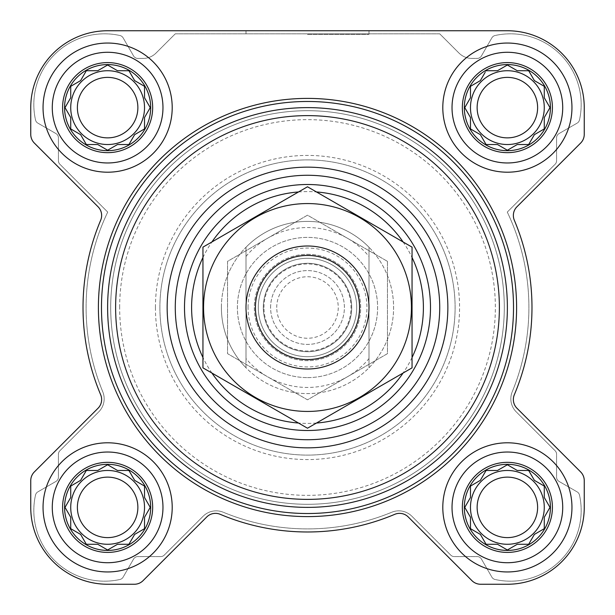 <?xml version="1.0" encoding="UTF-8"?>
<svg xmlns="http://www.w3.org/2000/svg" width="615" height="615" viewBox="0 0 615 615"><rect width="100%" height="100%" fill="white"/><g stroke="black" fill="none" stroke-linecap="round" stroke-linejoin="round"><path stroke-width="0.46" stroke-dasharray="3.08 2.31" d="M464.325 507.375A43.05 43.05 0 0 1 528.9 470.091A43.05 43.05 0 0 1 528.9 544.659A43.05 43.05 0 0 1 464.325 507.375M505.622 465.778L497.489 470.475L486.073 470.475L480.361 480.361L470.475 486.073L470.475 497.489L464.763 507.375L470.475 517.261L470.475 528.677L480.361 534.389L486.073 544.275L497.489 544.275L507.375 549.987L517.261 544.275L528.677 544.275L534.389 534.389L544.275 528.677L544.275 517.261L549.987 507.375L544.275 497.489L544.275 486.073L534.389 480.361L528.677 470.475L517.261 470.475L507.375 464.763L497.489 470.475L486.073 470.475L480.361 480.361L470.475 486.073L470.475 497.489L465.778 505.622M64.575 507.375A43.05 43.05 0 0 1 129.15 470.091A43.05 43.05 0 0 1 129.15 544.659A43.05 43.05 0 0 1 64.575 507.375M105.872 465.778L97.739 470.475L86.323 470.475L80.611 480.361L70.725 486.073L70.725 497.489L65.013 507.375L70.725 517.261L70.725 528.677L80.611 534.389L86.323 544.275L97.739 544.275L107.625 549.987L117.511 544.275L128.927 544.275L134.639 534.389L144.525 528.677L144.525 517.261L150.237 507.375L144.525 497.489L144.525 486.073L134.639 480.361L128.927 470.475L117.511 470.475L107.625 464.763L97.739 470.475L86.323 470.475L80.611 480.361L70.725 486.073L70.725 497.489L66.028 505.622M64.575 107.625A43.05 43.05 0 0 1 129.15 70.341A43.05 43.05 0 0 1 129.15 144.909A43.05 43.05 0 0 1 64.575 107.625M105.872 66.028L97.739 70.725L86.323 70.725L80.611 80.611L70.725 86.323L70.725 97.739L65.013 107.625L70.725 117.511L70.725 128.927L80.611 134.639L86.323 144.525L97.739 144.525L107.625 150.237L117.511 144.525L128.927 144.525L134.639 134.639L144.525 128.927L144.525 117.511L150.237 107.625L144.525 97.739L144.525 86.323L134.639 80.611L128.927 70.725L117.511 70.725L107.625 65.013L97.739 70.725L86.323 70.725L80.611 80.611L70.725 86.323L70.725 97.739L65.013 107.625L70.725 117.511L70.725 128.927L80.611 134.639L86.323 144.525L97.739 144.525L105.872 149.222M464.325 107.625A43.05 43.05 0 0 1 528.9 70.341A43.05 43.05 0 0 1 528.9 144.909A43.05 43.05 0 0 1 464.325 107.625M485.058 72.478L480.361 80.611L470.475 86.323L470.475 97.739L464.763 107.625L470.475 117.511L470.475 128.927L480.361 134.639L486.073 144.525L497.489 144.525L507.375 150.237L517.261 144.525L528.677 144.525L534.389 134.639L544.275 128.927L544.275 117.511L549.987 107.625L544.275 97.739L544.275 86.323L534.389 80.611L528.677 70.725L517.261 70.725L507.375 65.013L497.489 70.725L486.073 70.725L480.361 80.611L470.475 86.323L470.475 97.739L465.778 105.872M30.75 107.625L30.75 134.37A12.3 12.3 0 0 0 34.355 143.072L98.046 206.763A12.3 12.3 0 0 1 100.676 220.239A224.475 224.475 0 0 0 100.676 394.761A12.3 12.3 0 0 1 98.046 408.237L34.355 471.928A12.3 12.3 0 0 0 30.75 480.63L30.75 507.375A76.875 76.875 0 0 0 107.625 584.25L134.37 584.25A12.3 12.3 0 0 0 143.072 580.645L206.763 516.954A12.3 12.3 0 0 1 220.239 514.325A224.475 224.475 0 0 0 394.761 514.325A12.3 12.3 0 0 1 408.237 516.954L471.928 580.645A12.3 12.3 0 0 0 480.63 584.25L507.375 584.25A76.875 76.875 0 0 0 584.25 507.375L584.25 480.63A12.3 12.3 0 0 0 580.645 471.928L516.954 408.237A12.3 12.3 0 0 1 514.325 394.761A224.475 224.475 0 0 0 514.325 220.239A12.3 12.3 0 0 1 516.954 206.763L580.645 143.072A12.3 12.3 0 0 0 584.25 134.37L584.25 107.625A76.875 76.875 0 0 0 507.375 30.75L107.625 30.75A76.875 76.875 0 0 0 30.75 107.625L30.75 134.37A12.3 12.3 0 0 0 34.355 143.072L98.046 206.763A12.3 12.3 0 0 1 100.676 220.239A224.475 224.475 0 0 0 100.676 394.761A12.3 12.3 0 0 1 98.046 408.237L34.355 471.928A12.3 12.3 0 0 0 30.75 480.63L30.75 507.375A76.875 76.875 0 0 0 107.625 584.25L134.37 584.25A12.3 12.3 0 0 0 143.072 580.645L206.763 516.954A12.3 12.3 0 0 1 220.239 514.325A224.475 224.475 0 0 0 394.761 514.325A12.3 12.3 0 0 1 408.237 516.954L471.928 580.645A12.3 12.3 0 0 0 480.63 584.25L507.375 584.25A76.875 76.875 0 0 0 584.25 507.375L584.25 480.63A12.3 12.3 0 0 0 580.645 471.928L516.954 408.237A12.3 12.3 0 0 1 514.325 394.761A224.475 224.475 0 0 0 514.325 220.239A12.3 12.3 0 0 1 516.954 206.763L580.645 143.072A12.3 12.3 0 0 0 584.25 134.37L584.25 107.625A76.875 76.875 0 0 0 507.375 30.75L107.625 30.75A76.875 76.875 0 0 0 30.75 107.625A76.875 76.875 0 0 1 107.625 30.75M98.4 307.5A209.1 209.1 0 0 1 412.05 126.413A209.1 209.1 0 0 1 412.05 488.587A209.1 209.1 0 0 1 98.4 307.5M55.965 481.422L37.861 491.869A4.92 4.92 0 0 0 35.516 495.06A70.725 70.725 0 0 0 119.94 579.484A4.92 4.92 0 0 0 123.131 577.139L133.578 559.035A4.92 4.92 0 0 1 137.845 556.575L160.753 556.575A4.92 4.92 0 0 0 164.236 555.137L203.135 516.239A18.45 18.45 0 0 1 223.199 512.226A221.4 221.4 0 0 0 391.801 512.226A18.45 18.45 0 0 1 411.865 516.239L450.764 555.137A4.92 4.92 0 0 0 454.247 556.575L477.155 556.575A4.92 4.92 0 0 1 481.422 559.035L491.869 577.139A4.92 4.92 0 0 0 495.06 579.484A70.725 70.725 0 0 0 579.484 495.06A4.92 4.92 0 0 0 577.139 491.869L559.035 481.422A4.92 4.92 0 0 1 556.575 477.155L556.575 454.247A4.92 4.92 0 0 0 555.137 450.764L516.239 411.865A18.45 18.45 0 0 1 512.226 391.801A221.4 221.4 0 0 0 507.283 212.083L555.137 164.236A4.92 4.92 0 0 0 556.575 160.753L556.575 137.845A4.92 4.92 0 0 1 559.035 133.578L577.139 123.131A4.92 4.92 0 0 0 579.484 119.94A70.725 70.725 0 0 0 495.06 35.516A4.92 4.92 0 0 0 491.869 37.861L481.422 55.965A4.92 4.92 0 0 1 477.155 58.425L471.966 58.425A18.45 18.45 0 0 1 458.921 53.021L439.725 33.825L175.275 33.825L156.079 53.021A18.45 18.45 0 0 1 143.034 58.425L137.845 58.425A4.92 4.92 0 0 1 133.578 55.965L123.131 37.861A4.92 4.92 0 0 0 119.94 35.516A70.725 70.725 0 0 0 35.516 119.94A4.92 4.92 0 0 0 37.861 123.131L55.965 133.578A4.92 4.92 0 0 1 58.425 137.845L58.425 160.753A4.92 4.92 0 0 0 59.863 164.236L107.717 212.083A221.4 221.4 0 0 0 102.774 391.801A18.45 18.45 0 0 1 98.761 411.865L59.863 450.764A4.92 4.92 0 0 0 58.425 454.247L58.425 477.155A4.92 4.92 0 0 1 55.965 481.422A4.92 4.92 0 0 0 58.425 477.155L58.425 454.247A4.92 4.92 0 0 1 59.863 450.764L98.761 411.865A18.45 18.45 0 0 0 102.774 391.801A221.4 221.4 0 0 1 107.717 212.083L59.863 164.236A4.92 4.92 0 0 1 58.425 160.753L58.425 137.845A4.92 4.92 0 0 0 55.965 133.578L37.861 123.131A4.92 4.92 0 0 1 35.516 119.94A70.725 70.725 0 0 1 119.94 35.516A4.92 4.92 0 0 1 123.131 37.861L133.578 55.965A4.92 4.92 0 0 0 137.845 58.425L143.034 58.425A18.45 18.45 0 0 0 156.079 53.021L175.275 33.825L439.725 33.825L458.921 53.021A18.45 18.45 0 0 0 471.966 58.425L477.155 58.425A4.92 4.92 0 0 0 481.422 55.965L491.869 37.861A4.92 4.92 0 0 1 495.06 35.516A70.725 70.725 0 0 1 579.484 119.94A4.92 4.92 0 0 1 577.139 123.131L559.035 133.578A4.92 4.92 0 0 0 556.575 137.845L556.575 160.753A4.92 4.92 0 0 1 555.137 164.236L507.283 212.083A221.4 221.4 0 0 1 512.226 391.801A18.45 18.45 0 0 0 516.239 411.865L555.137 450.764A4.92 4.92 0 0 1 556.575 454.247L556.575 477.155A4.92 4.92 0 0 0 559.035 481.422L577.139 491.869A4.92 4.92 0 0 1 579.484 495.06A70.725 70.725 0 0 1 495.06 579.484A4.92 4.92 0 0 1 491.869 577.139L481.422 559.035A4.92 4.92 0 0 0 477.155 556.575L454.247 556.575A4.92 4.92 0 0 1 450.764 555.137L411.865 516.239A18.45 18.45 0 0 0 391.801 512.226A221.4 221.4 0 0 1 223.199 512.226A18.45 18.45 0 0 0 203.135 516.239L164.236 555.137A4.92 4.92 0 0 1 160.753 556.575L137.845 556.575A4.92 4.92 0 0 0 133.578 559.035L123.131 577.139A4.92 4.92 0 0 1 119.94 579.484A70.725 70.725 0 0 1 35.516 495.06A4.92 4.92 0 0 1 37.861 491.869L55.965 481.422M43.05 107.625A64.575 64.575 0 0 1 139.912 51.698A64.575 64.575 0 0 1 139.912 163.552A64.575 64.575 0 0 1 43.05 107.625A64.575 64.575 0 0 1 139.912 51.698A64.575 64.575 0 0 1 139.912 163.552A64.575 64.575 0 0 1 43.05 107.625A64.575 64.575 0 0 1 139.912 51.698A64.575 64.575 0 0 1 139.912 163.552A64.575 64.575 0 0 1 43.05 107.625M43.05 507.375A64.575 64.575 0 0 1 139.912 451.448A64.575 64.575 0 0 1 139.912 563.302A64.575 64.575 0 0 1 43.05 507.375A64.575 64.575 0 0 1 139.912 451.448A64.575 64.575 0 0 1 139.912 563.302A64.575 64.575 0 0 1 43.05 507.375A64.575 64.575 0 0 1 139.912 451.448A64.575 64.575 0 0 1 139.912 563.302A64.575 64.575 0 0 1 43.05 507.375M442.8 507.375A64.575 64.575 0 0 1 539.663 451.448A64.575 64.575 0 0 1 539.663 563.302A64.575 64.575 0 0 1 442.8 507.375A64.575 64.575 0 0 1 539.663 451.448A64.575 64.575 0 0 1 539.663 563.302A64.575 64.575 0 0 1 442.8 507.375A64.575 64.575 0 0 1 539.663 451.448A64.575 64.575 0 0 1 539.663 563.302A64.575 64.575 0 0 1 442.8 507.375M442.8 107.625A64.575 64.575 0 0 1 539.663 51.698A64.575 64.575 0 0 1 539.663 163.552A64.575 64.575 0 0 1 442.8 107.625A64.575 64.575 0 0 1 539.663 51.698A64.575 64.575 0 0 1 539.663 163.552A64.575 64.575 0 0 1 442.8 107.625A64.575 64.575 0 0 1 539.663 51.698A64.575 64.575 0 0 1 539.663 163.552A64.575 64.575 0 0 1 442.8 107.625M504.3 307.5A196.8 196.8 0 0 0 307.5 110.7A196.8 196.8 0 0 0 110.7 307.5A196.8 196.8 0 0 0 307.5 504.3A196.8 196.8 0 0 0 504.3 307.5M307.5 30.75L369 30.75L307.5 30.75M584.25 107.625A76.875 76.875 0 0 0 507.375 30.75M580.645 143.072A12.3 12.3 0 0 0 584.25 134.37M584.25 480.63A12.3 12.3 0 0 0 580.645 471.928L516.954 408.237M507.375 584.25A76.875 76.875 0 0 0 584.25 507.375M471.928 580.645A12.3 12.3 0 0 0 480.63 584.25M408.237 516.954A12.3 12.3 0 0 0 394.761 514.325A224.475 224.475 0 0 1 220.239 514.325A12.3 12.3 0 0 0 206.763 516.954L143.072 580.645A12.3 12.3 0 0 1 134.37 584.25M30.75 507.375A76.875 76.875 0 0 0 107.625 584.25M34.355 471.928A12.3 12.3 0 0 0 30.75 480.63M100.676 220.239A224.475 224.475 0 0 0 100.676 394.761M30.75 134.37A12.3 12.3 0 0 0 34.355 143.072L98.046 206.763M184.5 307.5A123 123 0 0 1 369 200.982A123 123 0 0 1 369 414.018A123 123 0 0 1 184.5 307.5A123 123 0 0 1 369 200.982A123 123 0 0 1 369 414.018A123 123 0 0 1 184.5 307.5A123 123 0 0 1 369 200.982A123 123 0 0 1 369 414.018A123 123 0 0 1 184.5 307.5M115.62 307.5A191.88 191.88 0 0 1 403.44 141.327A191.88 191.88 0 0 1 403.44 473.673A191.88 191.88 0 0 1 115.62 307.5M101.475 307.5A206.025 206.025 0 0 1 410.513 129.081A206.025 206.025 0 0 1 410.513 485.919A206.025 206.025 0 0 1 101.475 307.5M307.5 34.44L369 34.44L307.5 34.44M452.025 107.625A55.35 55.35 0 0 1 535.05 59.693A55.35 55.35 0 0 1 535.05 155.557A55.35 55.35 0 0 1 452.025 107.625A55.35 55.35 0 0 1 535.05 59.693A55.35 55.35 0 0 1 535.05 155.557A55.35 55.35 0 0 1 452.025 107.625A55.35 55.35 0 0 1 535.05 59.693A55.35 55.35 0 0 1 535.05 155.557A55.35 55.35 0 0 1 452.025 107.625M452.025 507.375A55.35 55.35 0 0 1 535.05 459.443A55.35 55.35 0 0 1 535.05 555.307A55.35 55.35 0 0 1 452.025 507.375A55.35 55.35 0 0 1 535.05 459.443A55.35 55.35 0 0 1 535.05 555.307A55.35 55.35 0 0 1 452.025 507.375A55.35 55.35 0 0 1 535.05 459.443A55.35 55.35 0 0 1 535.05 555.307A55.35 55.35 0 0 1 452.025 507.375M52.275 507.375A55.35 55.35 0 0 1 135.3 459.443A55.35 55.35 0 0 1 135.3 555.307A55.35 55.35 0 0 1 52.275 507.375A55.35 55.35 0 0 1 135.3 459.443A55.35 55.35 0 0 1 135.3 555.307A55.35 55.35 0 0 1 52.275 507.375A55.35 55.35 0 0 1 135.3 459.443A55.35 55.35 0 0 1 135.3 555.307A55.35 55.35 0 0 1 52.275 507.375M52.275 107.625A55.35 55.35 0 0 1 135.3 59.693A55.35 55.35 0 0 1 135.3 155.557A55.35 55.35 0 0 1 52.275 107.625A55.35 55.35 0 0 1 135.3 59.693A55.35 55.35 0 0 1 135.3 155.557A55.35 55.35 0 0 1 52.275 107.625A55.35 55.35 0 0 1 135.3 59.693A55.35 55.35 0 0 1 135.3 155.557A55.35 55.35 0 0 1 52.275 107.625M465.778 109.378L470.475 117.511L470.475 128.927L480.361 134.639L486.073 144.525L497.489 144.525L505.622 149.222M472.228 129.942L480.361 134.639L486.073 144.525M509.128 149.222L517.261 144.525L528.677 144.525L534.389 134.639L542.522 129.942M497.489 144.525L507.375 150.237L517.261 144.525L528.677 144.525L534.389 134.639L544.275 128.927L544.275 117.511L548.972 109.378M548.972 105.872L544.275 97.739L544.275 86.323L534.389 80.611L528.677 70.725L517.261 70.725L509.128 66.028M505.622 66.028L497.489 70.725L486.073 70.725L480.361 80.611L472.228 85.308M537.618 107.625A30.243 30.243 0 0 1 507.375 137.868A30.243 30.243 0 0 1 477.132 107.625A30.243 30.243 0 0 1 507.375 77.382A30.243 30.243 0 0 1 537.618 107.625M470.475 107.625A36.9 36.9 0 0 1 525.825 75.668A36.9 36.9 0 0 1 525.825 139.582A36.9 36.9 0 0 1 470.475 107.625A36.9 36.9 0 0 0 507.375 144.525A36.9 36.9 0 0 0 544.275 107.625A36.9 36.9 0 0 0 507.375 70.725A36.9 36.9 0 0 0 470.475 107.625A36.9 36.9 0 0 1 525.825 75.668A36.9 36.9 0 0 1 525.825 139.582A36.9 36.9 0 0 1 470.475 107.625M70.218 98.608L65.013 107.625M66.028 109.378L70.725 117.511L70.725 128.927L80.611 134.639L86.323 144.525M109.378 149.222L117.511 144.525L128.927 144.525L134.639 134.639L144.525 128.927L144.525 117.511L149.222 109.378M129.942 142.772L134.639 134.639L144.525 128.927M149.222 105.872L144.525 97.739L144.525 86.323L134.639 80.611L129.942 72.478M144.525 117.511L150.237 107.625L144.525 97.739L144.525 86.323L134.639 80.611L128.927 70.725L117.511 70.725L109.378 66.028M66.028 509.128L70.725 517.261L70.725 528.677L80.611 534.389L86.323 544.275L97.739 544.275L105.872 548.972M109.378 548.972L117.511 544.275L128.927 544.275L134.639 534.389L144.525 528.677L144.525 517.261L149.222 509.128M129.942 542.522L134.639 534.389L144.525 528.677M149.222 505.622L144.525 497.489L144.525 486.073L134.639 480.361L129.942 472.228M144.525 517.261L150.237 507.375L144.525 497.489L144.525 486.073L134.639 480.361L128.927 470.475L117.511 470.475L109.378 465.778M117.511 470.475L107.625 464.763L97.739 470.475L86.323 470.475L80.611 480.361L72.478 485.058M465.778 509.128L470.475 517.261L470.475 528.677L480.361 534.389L486.073 544.275L497.489 544.275L505.622 548.972M509.128 548.972L517.261 544.275L528.677 544.275L534.389 534.389L544.275 528.677L544.275 517.261L548.972 509.128M548.972 505.622L544.275 497.489L544.275 486.073L534.389 480.361L528.677 470.475L517.261 470.475L509.128 465.778M517.261 470.475L507.375 464.763L497.489 470.475L486.073 470.475L480.361 480.361L472.228 485.058M137.868 107.625A30.243 30.243 0 0 1 107.625 137.868A30.243 30.243 0 0 1 77.382 107.625A30.243 30.243 0 0 1 107.625 77.382A30.243 30.243 0 0 1 137.868 107.625M70.725 107.625A36.9 36.9 0 0 1 126.075 75.668A36.9 36.9 0 0 1 126.075 139.582A36.9 36.9 0 0 1 70.725 107.625A36.9 36.9 0 0 0 107.625 144.525A36.9 36.9 0 0 0 144.525 107.625A36.9 36.9 0 0 0 107.625 70.725A36.9 36.9 0 0 0 70.725 107.625A36.9 36.9 0 0 1 126.075 75.668A36.9 36.9 0 0 1 126.075 139.582A36.9 36.9 0 0 1 70.725 107.625M137.868 507.375A30.243 30.243 0 0 1 107.625 537.618A30.243 30.243 0 0 1 77.382 507.375A30.243 30.243 0 0 1 107.625 477.132A30.243 30.243 0 0 1 137.868 507.375M70.725 507.375A36.9 36.9 0 0 1 126.075 475.418A36.9 36.9 0 0 1 126.075 539.332A36.9 36.9 0 0 1 70.725 507.375A36.9 36.9 0 0 0 107.625 544.275A36.9 36.9 0 0 0 144.525 507.375A36.9 36.9 0 0 0 107.625 470.475A36.9 36.9 0 0 0 70.725 507.375A36.9 36.9 0 0 1 126.075 475.418A36.9 36.9 0 0 1 126.075 539.332A36.9 36.9 0 0 1 70.725 507.375M537.618 507.375A30.243 30.243 0 0 1 507.375 537.618A30.243 30.243 0 0 1 477.132 507.375A30.243 30.243 0 0 1 507.375 477.132A30.243 30.243 0 0 1 537.618 507.375M470.475 507.375A36.9 36.9 0 0 1 525.825 475.418A36.9 36.9 0 0 1 525.825 539.332A36.9 36.9 0 0 1 470.475 507.375A36.9 36.9 0 0 0 507.375 544.275A36.9 36.9 0 0 0 544.275 507.375A36.9 36.9 0 0 0 507.375 470.475A36.9 36.9 0 0 0 470.475 507.375A36.9 36.9 0 0 1 525.825 475.418A36.9 36.9 0 0 1 525.825 539.332A36.9 36.9 0 0 1 470.475 507.375M110.7 307.5A196.8 196.8 0 0 1 405.9 137.068A196.8 196.8 0 0 1 405.9 477.932A196.8 196.8 0 0 1 110.7 307.5A196.8 196.8 0 0 1 405.9 137.068A196.8 196.8 0 0 1 405.9 477.932A196.8 196.8 0 0 1 110.7 307.5A196.8 196.8 0 0 1 405.9 137.068A196.8 196.8 0 0 1 405.9 477.932A196.8 196.8 0 0 1 110.7 307.5A196.8 196.8 0 0 1 405.9 137.068A196.8 196.8 0 0 1 405.9 477.932A196.8 196.8 0 0 1 110.7 307.5A196.8 196.8 0 0 1 405.9 137.068A196.8 196.8 0 0 1 405.9 477.932A196.8 196.8 0 0 1 110.7 307.5M119.656 307.5A187.844 187.844 0 0 1 401.426 144.817A187.844 187.844 0 0 1 401.426 470.183A187.844 187.844 0 0 1 119.656 307.5M155.426 307.5A152.074 152.074 0 0 1 383.537 175.798A152.074 152.074 0 0 1 383.537 439.202A152.074 152.074 0 0 1 155.426 307.5M258.3 307.5A49.2 49.2 0 0 1 332.1 264.888A49.2 49.2 0 0 1 332.1 350.112A49.2 49.2 0 0 1 258.3 307.5A49.2 49.2 0 0 1 332.1 264.888A49.2 49.2 0 0 1 332.1 350.112A49.2 49.2 0 0 1 258.3 307.5A49.2 49.2 0 0 1 332.1 264.888A49.2 49.2 0 0 1 332.1 350.112A49.2 49.2 0 0 1 258.3 307.5A49.2 49.2 0 0 1 332.1 264.888A49.2 49.2 0 0 1 332.1 350.112A49.2 49.2 0 0 1 258.3 307.5M159.9 307.5A147.6 147.6 0 0 1 381.3 179.672A147.6 147.6 0 0 1 381.3 435.328A147.6 147.6 0 0 1 159.9 307.5A147.6 147.6 0 0 1 381.3 179.672A147.6 147.6 0 0 1 381.3 435.328A147.6 147.6 0 0 1 159.9 307.5M462.349 107.625A45.026 45.026 0 0 1 529.892 68.626A45.026 45.026 0 0 1 529.892 146.624A45.026 45.026 0 0 1 462.349 107.625M62.599 107.625A45.026 45.026 0 0 1 130.142 68.626A45.026 45.026 0 0 1 130.142 146.624A45.026 45.026 0 0 1 62.599 107.625M62.599 507.375A45.026 45.026 0 0 1 130.142 468.376A45.026 45.026 0 0 1 130.142 546.374A45.026 45.026 0 0 1 62.599 507.375M462.349 507.375A45.026 45.026 0 0 1 529.892 468.376A45.026 45.026 0 0 1 529.892 546.374A45.026 45.026 0 0 1 462.349 507.375M470.475 97.739L464.763 107.625L470.475 117.511L470.475 128.927M544.275 117.511L549.987 107.625L544.275 97.739L544.275 86.323L534.389 80.611L528.677 70.725M517.261 70.725L507.375 65.013L497.489 70.725L486.073 70.725M477.132 107.625A30.243 30.243 0 0 1 522.496 81.434A30.243 30.243 0 0 1 522.496 133.816A30.243 30.243 0 0 1 477.132 107.625A30.243 30.243 0 0 1 522.496 81.434A30.243 30.243 0 0 1 522.496 133.816A30.243 30.243 0 0 1 477.132 107.625M97.739 144.525L107.625 150.237L117.511 144.525L128.927 144.525M117.511 70.725L107.625 65.013L97.739 70.725L86.323 70.725L80.611 80.611L70.725 86.323M77.382 107.625A30.243 30.243 0 0 1 122.746 81.434A30.243 30.243 0 0 1 122.746 133.816A30.243 30.243 0 0 1 77.382 107.625A30.243 30.243 0 0 1 122.746 81.434A30.243 30.243 0 0 1 122.746 133.816A30.243 30.243 0 0 1 77.382 107.625M70.725 497.489L65.013 507.375L70.725 517.261L70.725 528.677L80.611 534.389L86.323 544.275M97.739 544.275L107.625 549.987L117.511 544.275L128.927 544.275M77.382 507.375A30.243 30.243 0 0 1 122.746 481.184A30.243 30.243 0 0 1 122.746 533.566A30.243 30.243 0 0 1 77.382 507.375A30.243 30.243 0 0 1 122.746 481.184A30.243 30.243 0 0 1 122.746 533.566A30.243 30.243 0 0 1 77.382 507.375M470.475 497.489L464.763 507.375L470.475 517.261L470.475 528.677L480.361 534.389L486.073 544.275M497.489 544.275L507.375 549.987L517.261 544.275L528.677 544.275L534.389 534.389L544.275 528.677M544.275 517.261L549.987 507.375L544.275 497.489L544.275 486.073L534.389 480.361L528.677 470.475M477.132 507.375A30.243 30.243 0 0 1 522.496 481.184A30.243 30.243 0 0 1 522.496 533.566A30.243 30.243 0 0 1 477.132 507.375A30.243 30.243 0 0 1 522.496 481.184A30.243 30.243 0 0 1 522.496 533.566A30.243 30.243 0 0 1 477.132 507.375M246 256.417A79.95 79.95 0 0 1 369 256.417L369 358.583A79.95 79.95 0 0 1 246 358.583L246 247.245A86.1 86.1 0 0 1 369 247.245L369 256.417M369 358.583L369 367.755A86.1 86.1 0 0 1 246 367.755L246 358.583M221.4 307.5A86.1 86.1 0 0 1 350.55 232.939A86.1 86.1 0 0 1 350.55 382.061A86.1 86.1 0 0 1 221.4 307.5A86.1 86.1 0 0 0 246 367.755L246 247.245A86.1 86.1 0 0 0 221.4 307.5M369 367.755A86.1 86.1 0 0 0 369 247.245L369 367.755M202.95 257.485A115.897 115.897 0 0 1 211.906 241.964M298.544 191.949A115.897 115.897 0 0 1 316.456 191.949M403.094 241.964A115.897 115.897 0 0 1 412.05 257.485M412.05 357.515A115.897 115.897 0 0 1 403.094 373.036M316.456 423.051A115.897 115.897 0 0 1 298.544 423.051M211.906 373.036A115.897 115.897 0 0 1 202.95 357.515M246 307.5A61.5 61.5 0 0 1 338.25 254.241A61.5 61.5 0 0 1 338.25 360.759A61.5 61.5 0 0 1 246 307.5M255.433 307.5A52.067 52.067 0 0 1 333.53 262.413A52.067 52.067 0 0 1 333.53 352.587A52.067 52.067 0 0 1 255.433 307.5A52.067 52.067 0 0 1 333.53 262.413A52.067 52.067 0 0 1 333.53 352.587A52.067 52.067 0 0 1 255.433 307.5A52.067 52.067 0 0 1 333.53 262.413A52.067 52.067 0 0 1 333.53 352.587A52.067 52.067 0 0 1 255.433 307.5M307.5 246A61.5 61.5 0 0 1 360.759 338.25A61.5 61.5 0 0 1 254.241 338.25A61.5 61.5 0 0 1 307.5 246A61.5 61.5 0 0 1 360.759 338.25A61.5 61.5 0 0 1 254.241 338.25A61.5 61.5 0 0 1 307.5 246M202.95 367.862L202.95 247.138L307.5 186.776L412.05 247.138L412.05 367.862L307.5 428.224L202.95 367.862M307.5 203.565A103.935 103.935 0 0 1 397.513 359.468A103.935 103.935 0 0 1 217.487 359.468A103.935 103.935 0 0 1 307.5 203.565M307.5 254.318A53.182 53.182 0 0 1 353.556 334.091A53.182 53.182 0 0 1 261.444 334.091A53.182 53.182 0 0 1 307.5 254.318A53.182 53.182 0 0 1 353.556 334.091A53.182 53.182 0 0 1 261.444 334.091A53.182 53.182 0 0 1 307.5 254.318M307.5 377.61A70.11 70.11 0 0 0 368.216 272.445A70.11 70.11 0 0 0 246.784 272.445A70.11 70.11 0 0 0 307.5 377.61A70.11 70.11 0 0 0 368.216 272.445A70.11 70.11 0 0 0 246.784 272.445A70.11 70.11 0 0 0 307.5 377.61M307.5 359.775A52.275 52.275 0 0 0 352.772 281.363A52.275 52.275 0 0 0 262.228 281.363A52.275 52.275 0 0 0 307.5 359.775A52.275 52.275 0 0 0 352.772 281.363A52.275 52.275 0 0 0 262.228 281.363A52.275 52.275 0 0 0 307.5 359.775A52.275 52.275 0 0 0 352.772 281.363A52.275 52.275 0 0 0 262.228 281.363A52.275 52.275 0 0 0 307.5 359.775A52.275 52.275 0 0 0 352.772 281.363A52.275 52.275 0 0 0 262.228 281.363A52.275 52.275 0 0 0 307.5 359.775M387.45 261.344L387.45 353.656L307.5 399.819L227.55 353.656L227.55 261.344L307.5 215.181L387.45 261.344L307.5 215.181L227.55 261.344L227.55 353.656L307.5 399.819L387.45 353.656L387.45 261.344M307.5 356.7A49.2 49.2 0 0 0 350.112 282.9A49.2 49.2 0 0 0 264.888 282.9A49.2 49.2 0 0 0 307.5 356.7A49.2 49.2 0 0 0 350.112 282.9A49.2 49.2 0 0 0 264.888 282.9A49.2 49.2 0 0 0 307.5 356.7M307.5 351.703A44.203 44.203 0 0 0 345.784 285.398A44.203 44.203 0 0 0 269.216 285.398A44.203 44.203 0 0 0 307.5 351.703A44.203 44.203 0 0 0 345.784 285.398A44.203 44.203 0 0 0 269.216 285.398A44.203 44.203 0 0 0 307.5 351.703M263.958 307.5A43.542 43.542 0 0 1 329.271 269.793A43.542 43.542 0 0 1 329.271 345.207A43.542 43.542 0 0 1 263.958 307.5M270.6 307.5A36.9 36.9 0 0 1 325.95 275.543A36.9 36.9 0 0 1 325.95 339.457A36.9 36.9 0 0 1 270.6 307.5A36.9 36.9 0 0 1 325.95 275.543A36.9 36.9 0 0 1 325.95 339.457A36.9 36.9 0 0 1 270.6 307.5M276.75 307.5A30.75 30.75 0 0 1 322.875 280.871A30.75 30.75 0 0 1 322.875 334.13A30.75 30.75 0 0 1 276.75 307.5M248.053 307.5A59.447 59.447 0 0 1 337.22 256.017A59.447 59.447 0 0 1 337.22 358.983A59.447 59.447 0 0 1 248.053 307.5M246 30.75L246 34.44M369 30.75L369 34.44"/><path stroke-width="0.92" d="M486.073 470.475L497.489 470.475L507.375 464.763L517.261 470.475L528.677 470.475L534.389 480.361L544.275 486.073L544.275 497.489L549.987 507.375L544.275 517.261L544.275 528.677L534.389 534.389L528.677 544.275L517.261 544.275L507.375 549.987L497.489 544.275L486.073 544.275L480.361 534.389L470.475 528.677L470.475 517.261L464.763 507.375L470.475 497.489L470.475 486.073L480.361 480.361L486.073 470.475M464.325 507.375A43.05 43.05 0 0 1 528.9 470.091A43.05 43.05 0 0 1 528.9 544.659A43.05 43.05 0 0 1 464.325 507.375M86.323 470.475L97.739 470.475L107.625 464.763L117.511 470.475L128.927 470.475L134.639 480.361L144.525 486.073L144.525 497.489L150.237 507.375L144.525 517.261L144.525 528.677L134.639 534.389L128.927 544.275L117.511 544.275L107.625 549.987L97.739 544.275L86.323 544.275L80.611 534.389L70.725 528.677L70.725 517.261L65.013 507.375L70.725 497.489L70.725 486.073L80.611 480.361L86.323 470.475M64.575 507.375A43.05 43.05 0 0 1 129.15 470.091A43.05 43.05 0 0 1 129.15 544.659A43.05 43.05 0 0 1 64.575 507.375M86.323 70.725L97.739 70.725L107.625 65.013L117.511 70.725L128.927 70.725L134.639 80.611L144.525 86.323L144.525 97.739L150.237 107.625L144.525 117.511L144.525 128.927L134.639 134.639L128.927 144.525L117.511 144.525L107.625 150.237L97.739 144.525L86.323 144.525L80.611 134.639L70.725 128.927L70.725 117.511L65.013 107.625L70.725 97.739L70.725 86.323L80.611 80.611L86.323 70.725M64.575 107.625A43.05 43.05 0 0 1 129.15 70.341A43.05 43.05 0 0 1 129.15 144.909A43.05 43.05 0 0 1 64.575 107.625M486.073 70.725L497.489 70.725L507.375 65.013L517.261 70.725L528.677 70.725L534.389 80.611L544.275 86.323L544.275 97.739L549.987 107.625L544.275 117.511L544.275 128.927L534.389 134.639L528.677 144.525L517.261 144.525L507.375 150.237L497.489 144.525L486.073 144.525L480.361 134.639L470.475 128.927L470.475 117.511L464.763 107.625L470.475 97.739L470.475 86.323L480.361 80.611L485.058 72.478M464.325 107.625A43.05 43.05 0 0 1 528.9 70.341A43.05 43.05 0 0 1 528.9 144.909A43.05 43.05 0 0 1 464.325 107.625M30.75 107.625L30.75 134.37A12.3 12.3 0 0 0 34.355 143.072L98.046 206.763A12.3 12.3 0 0 1 100.676 220.239A224.475 224.475 0 0 0 100.676 394.761A12.3 12.3 0 0 1 98.046 408.237L34.355 471.928A12.3 12.3 0 0 0 30.75 480.63L30.75 507.375A76.875 76.875 0 0 0 107.625 584.25L134.37 584.25A12.3 12.3 0 0 0 143.072 580.645L206.763 516.954A12.3 12.3 0 0 1 220.239 514.325A224.475 224.475 0 0 0 394.761 514.325A12.3 12.3 0 0 1 408.237 516.954L471.928 580.645A12.3 12.3 0 0 0 480.63 584.25L507.375 584.25A76.875 76.875 0 0 0 584.25 507.375L584.25 480.63A12.3 12.3 0 0 0 580.645 471.928L516.954 408.237A12.3 12.3 0 0 1 514.325 394.761A224.475 224.475 0 0 0 514.325 220.239A12.3 12.3 0 0 1 516.954 206.763L580.645 143.072A12.3 12.3 0 0 0 584.25 134.37L584.25 107.625A76.875 76.875 0 0 0 507.375 30.75L107.625 30.75A76.875 76.875 0 0 0 30.75 107.625L30.75 134.37M43.05 107.625A64.575 64.575 0 0 1 139.912 51.698A64.575 64.575 0 0 1 139.912 163.552A64.575 64.575 0 0 1 43.05 107.625M43.05 507.375A64.575 64.575 0 0 1 139.912 451.448A64.575 64.575 0 0 1 139.912 563.302A64.575 64.575 0 0 1 43.05 507.375M442.8 507.375A64.575 64.575 0 0 1 539.663 451.448A64.575 64.575 0 0 1 539.663 563.302A64.575 64.575 0 0 1 442.8 507.375M442.8 107.625A64.575 64.575 0 0 1 539.663 51.698A64.575 64.575 0 0 1 539.663 163.552A64.575 64.575 0 0 1 442.8 107.625M507.375 30.75L107.625 30.75M584.25 134.37L584.25 107.625M516.954 408.237A12.3 12.3 0 0 1 514.325 394.761A224.475 224.475 0 0 0 514.325 220.239A12.3 12.3 0 0 1 516.954 206.763L580.645 143.072M584.25 507.375L584.25 480.63M480.63 584.25L507.375 584.25M408.237 516.954L471.928 580.645M107.625 584.25L134.37 584.25M30.75 480.63L30.75 507.375M100.676 394.761A12.3 12.3 0 0 1 98.046 408.237L34.355 471.928M100.676 220.239A12.3 12.3 0 0 0 98.046 206.763M175.275 307.5A132.225 132.225 0 0 1 373.613 192.987A132.225 132.225 0 0 1 373.613 422.013A132.225 132.225 0 0 1 175.275 307.5M115.62 307.5A191.88 191.88 0 0 1 403.44 141.327A191.88 191.88 0 0 1 403.44 473.673A191.88 191.88 0 0 1 115.62 307.5M107.625 307.5A199.875 199.875 0 0 1 407.438 134.401A199.875 199.875 0 0 1 407.438 480.599A199.875 199.875 0 0 1 107.625 307.5M101.475 307.5A206.025 206.025 0 0 1 410.513 129.081A206.025 206.025 0 0 1 410.513 485.919A206.025 206.025 0 0 1 101.475 307.5M98.4 307.5A209.1 209.1 0 0 1 412.05 126.413A209.1 209.1 0 0 1 412.05 488.587A209.1 209.1 0 0 1 98.4 307.5M462.349 107.625A45.026 45.026 0 0 1 529.892 68.626A45.026 45.026 0 0 1 529.892 146.624A45.026 45.026 0 0 1 462.349 107.625M452.025 107.625A55.35 55.35 0 0 1 535.05 59.693A55.35 55.35 0 0 1 535.05 155.557A55.35 55.35 0 0 1 452.025 107.625M62.599 107.625A45.026 45.026 0 0 1 130.142 68.626A45.026 45.026 0 0 1 130.142 146.624A45.026 45.026 0 0 1 62.599 107.625M52.275 107.625A55.35 55.35 0 0 1 135.3 59.693A55.35 55.35 0 0 1 135.3 155.557A55.35 55.35 0 0 1 52.275 107.625M62.599 507.375A45.026 45.026 0 0 1 130.142 468.376A45.026 45.026 0 0 1 130.142 546.374A45.026 45.026 0 0 1 62.599 507.375M52.275 507.375A55.35 55.35 0 0 1 135.3 459.443A55.35 55.35 0 0 1 135.3 555.307A55.35 55.35 0 0 1 52.275 507.375M462.349 507.375A45.026 45.026 0 0 1 529.892 468.376A45.026 45.026 0 0 1 529.892 546.374A45.026 45.026 0 0 1 462.349 507.375M452.025 507.375A55.35 55.35 0 0 1 535.05 459.443A55.35 55.35 0 0 1 535.05 555.307A55.35 55.35 0 0 1 452.025 507.375M465.778 105.872L464.763 107.625L465.778 109.378M470.475 128.927L472.228 129.942M486.073 144.525L497.489 144.525M505.622 149.222L507.375 150.237L509.128 149.222M542.522 129.942L544.275 128.927L544.275 117.511M548.972 109.378L549.987 107.625L548.972 105.872M528.677 70.725L517.261 70.725M509.128 66.028L507.375 65.013L505.622 66.028M472.228 85.308L470.475 86.323L470.475 97.739M544.275 107.625A36.9 36.9 0 0 0 507.375 70.725A36.9 36.9 0 0 0 470.475 107.625A36.9 36.9 0 0 0 507.375 144.525A36.9 36.9 0 0 0 544.275 107.625M477.132 107.625A30.243 30.243 0 0 1 522.496 81.434A30.243 30.243 0 0 1 522.496 133.816A30.243 30.243 0 0 1 477.132 107.625M70.725 86.323L70.725 97.739L70.218 98.608M65.013 107.625L66.028 109.378M86.323 144.525L97.739 144.525M105.872 149.222L107.625 150.237L109.378 149.222M128.927 144.525L129.942 142.772M144.525 128.927L144.525 117.511M149.222 109.378L150.237 107.625L149.222 105.872M129.942 72.478L128.927 70.725L117.511 70.725M109.378 66.028L107.625 65.013L105.872 66.028M144.525 107.625A36.9 36.9 0 0 0 107.625 70.725A36.9 36.9 0 0 0 70.725 107.625A36.9 36.9 0 0 0 107.625 144.525A36.9 36.9 0 0 0 144.525 107.625M66.028 505.622L65.013 507.375L66.028 509.128M86.323 544.275L97.739 544.275M105.872 548.972L107.625 549.987L109.378 548.972M128.927 544.275L129.942 542.522M144.525 528.677L144.525 517.261M149.222 509.128L150.237 507.375L149.222 505.622M129.942 472.228L128.927 470.475L117.511 470.475M109.378 465.778L107.625 464.763L105.872 465.778M72.478 485.058L70.725 486.073L70.725 497.489M144.525 507.375A36.9 36.9 0 0 0 107.625 470.475A36.9 36.9 0 0 0 70.725 507.375A36.9 36.9 0 0 0 107.625 544.275A36.9 36.9 0 0 0 144.525 507.375M465.778 505.622L464.763 507.375L465.778 509.128M486.073 544.275L497.489 544.275M505.622 548.972L507.375 549.987L509.128 548.972M544.275 528.677L544.275 517.261M548.972 509.128L549.987 507.375L548.972 505.622M528.677 470.475L517.261 470.475M509.128 465.778L507.375 464.763L505.622 465.778M472.228 485.058L470.475 486.073L470.475 497.489M544.275 507.375A36.9 36.9 0 0 0 507.375 470.475A36.9 36.9 0 0 0 470.475 507.375A36.9 36.9 0 0 0 507.375 544.275A36.9 36.9 0 0 0 544.275 507.375M77.382 107.625A30.243 30.243 0 0 1 122.746 81.434A30.243 30.243 0 0 1 122.746 133.816A30.243 30.243 0 0 1 77.382 107.625M77.382 507.375A30.243 30.243 0 0 1 122.746 481.184A30.243 30.243 0 0 1 122.746 533.566A30.243 30.243 0 0 1 77.382 507.375M477.132 507.375A30.243 30.243 0 0 1 522.496 481.184A30.243 30.243 0 0 1 522.496 533.566A30.243 30.243 0 0 1 477.132 507.375M202.95 357.515A115.897 115.897 0 0 1 202.95 257.485M211.906 241.964A115.897 115.897 0 0 1 298.544 191.949M316.456 191.949A115.897 115.897 0 0 1 403.094 241.964M412.05 257.485A115.897 115.897 0 0 1 412.05 357.515M403.094 373.036A115.897 115.897 0 0 1 316.456 423.051M298.544 423.051A115.897 115.897 0 0 1 211.906 373.036M184.5 307.5A123 123 0 0 1 369 200.982A123 123 0 0 1 369 414.018A123 123 0 0 1 184.5 307.5M255.433 307.5A52.067 52.067 0 0 1 333.53 262.413A52.067 52.067 0 0 1 333.53 352.587A52.067 52.067 0 0 1 255.433 307.5M246 307.5A61.5 61.5 0 0 1 338.25 254.241A61.5 61.5 0 0 1 338.25 360.759A61.5 61.5 0 0 1 246 307.5M307.5 203.565A103.935 103.935 0 0 1 397.513 359.468A103.935 103.935 0 0 1 217.487 359.468A103.935 103.935 0 0 1 307.5 203.565M412.05 367.862L412.05 247.138L307.5 186.776L202.95 247.138L202.95 367.862L307.5 428.224L412.05 367.862M167.157 307.5A140.343 140.343 0 0 1 377.671 185.953A140.343 140.343 0 0 1 377.671 429.047A140.343 140.343 0 0 1 167.157 307.5"/></g></svg>
